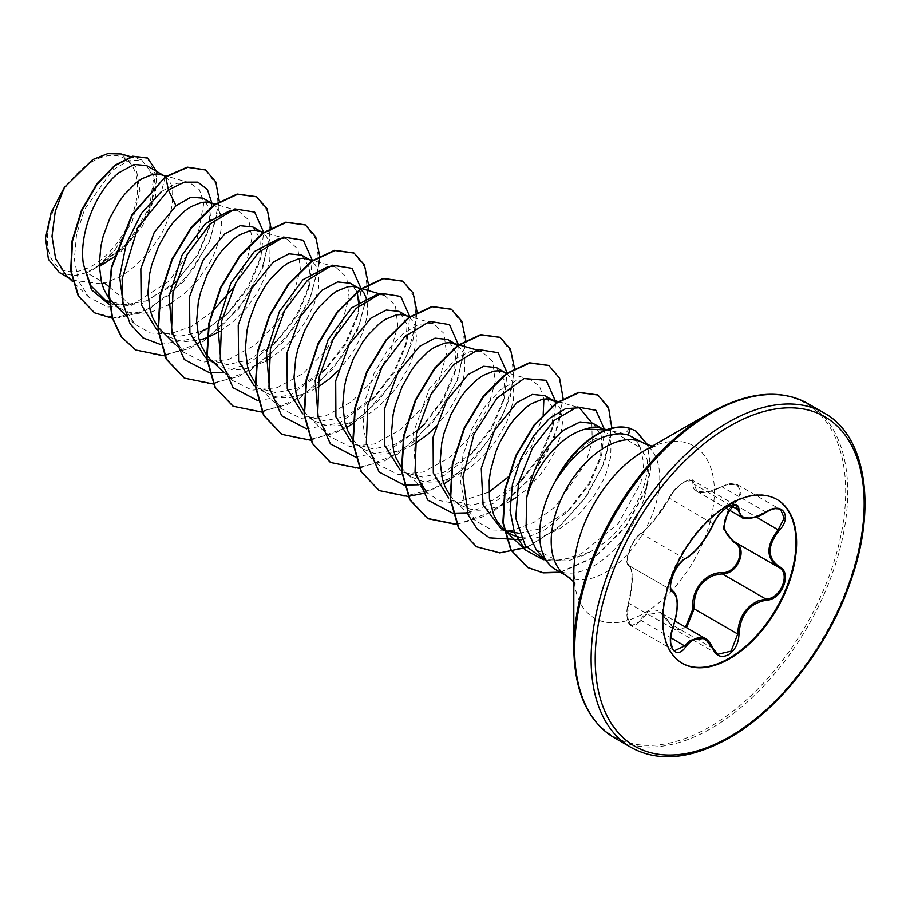 <?xml version="1.0" encoding="UTF-8"?>
<svg xmlns="http://www.w3.org/2000/svg" width="910" height="910" viewBox="0 0 910 910"><rect width="100%" height="100%" fill="white"/><g stroke="black" fill="none" stroke-linecap="round" stroke-linejoin="round"><path stroke-width="0.68" stroke-dasharray="4.55 3.41" d="M780.746 509.714L770.349 509.793L751.956 517.938L741.525 517.142M713.156 524.137L712.928 523.819C716.238 516.641 721.152 510.942 727.67 506.711L735.826 505.323L692.601 480.355L696.923 491.377L707.457 492.185L726.965 484.746L737.669 484.837L741.024 493.231L734.654 504.493L733.767 503.605C747.064 491.502 737.123 477.432 721.971 486.85C702.873 495.529 693.181 494.665 692.874 484.257C693.045 479.695 690.098 478.944 684.024 482.004C677.745 486.065 672.843 491.354 669.316 497.85C659.716 513.991 650.024 526.037 640.253 533.999C632.7 537.719 622.815 563.245 628.469 564.382C633.326 569.182 633.326 582.104 628.469 603.159C622.815 619.676 632.723 633.758 640.253 619.949C650.07 605.946 659.75 606.811 669.316 622.542C672.843 629.231 677.745 631.096 684.024 628.128L685.514 627.115M686.538 627.707L674.572 629.299L660.285 612.544L645.69 614.785L641.266 620.677L631.392 625.898L627.263 617.014L628.867 603.023C633.451 582.559 633.451 570.07 628.867 565.542C623.703 564.439 630.448 542.917 638.683 535.694L641.266 533.59C650.582 525.843 659.932 514.196 669.339 498.657C672.956 491.741 678.064 486.145 684.65 481.868L692.59 480.355C694.125 476.499 675.163 484.063 669.146 498.009L669.316 497.85M685.48 558.751A0.967 0.808 63.4 0 1 684.843 558.751L641.266 533.59A0.967 0.83 -123.2 0 0 640.538 533.647C648.182 527.72 649.49 525.047 654.722 519.041L669.146 498.009L712.928 523.819C705.034 540.199 695.672 551.835 684.843 558.751L682.056 560.742C673.275 567.669 666.655 589.111 672.456 590.715C678.53 596.039 678.53 608.528 672.456 628.184L670.386 642.005L674.446 650.752L631.392 625.898M628.469 603.159L631.551 586.336L631.938 574.79C630.812 567.328 629.868 564.291 629.117 565.667L672.274 590.613M669.316 622.542L669.134 623.032C666.37 617.685 663.424 614.193 660.285 612.555L675.072 621.086M728.546 509.646L733.767 503.605M682.079 663.197A94.617 54.623 -60 0 1 681.761 663.015A94.617 54.623 -60 0 1 667.246 587.189A94.617 54.623 -60 0 1 729.069 503.81A94.617 54.623 -60 0 1 776.378 499.124A94.617 54.623 -60 0 1 776.696 499.317M92.501 161.502A63.757 36.809 120 0 0 47.422 239.58A63.757 36.809 120 0 0 92.501 265.606A63.757 36.809 120 0 0 137.592 187.528A63.757 36.809 120 0 0 92.501 161.502M556.044 479.741C566.27 461.973 578.498 448.755 592.751 440.053L595.879 438.313L622.588 433.228L625.147 433.877C632.245 436.117 637.307 440.736 640.321 447.731L612.851 431.465L607.527 430.157L622.588 433.228M709.755 412.958L709.755 412.947A192.249 110.997 120 0 1 845.697 491.434A192.249 110.997 120 0 1 709.755 726.897A192.249 110.997 120 0 1 573.812 648.409M536.126 549.617L556.579 560.355L582.764 555.828L592.979 550.413C625.375 531.747 651.389 486.839 646.964 458.845A76.781 44.328 -60 0 1 593.968 565.758A76.781 44.328 -60 0 1 555.578 569.569M165.54 176.654L169.169 180.464L171.376 184.923L172.684 190.372L172.434 203.726L170.83 211.347L164.733 227.591L160.308 235.872L149.058 251.854L135.237 265.891L127.65 271.783L119.79 276.742L104.73 283.158L86.689 272.738A68.546 39.574 120 0 0 92.763 269.678A68.546 39.574 120 0 0 93.059 269.508L120.131 252.559L142.404 226.124L155.417 196.583L156.577 171.399M104.968 299.902L124.374 305.077L146.59 300.755L170.852 286.297M108.995 298.537L109.416 299.106M113.397 303.587L123.203 310.23L129.846 312.46L137.023 313.427L144.61 313.108L152.482 311.55L168.316 304.964M162.094 331.706L168.816 336.768L160.001 331.672L178.769 336.484L200.359 331.797M157.692 326.656L158.124 327.225M168.816 336.768L178.553 340.579L185.731 341.546L199.347 340.135M208.697 359.791L227.466 364.603L249.056 359.916L278.403 339.748L297.286 315.634L308.24 290.097L309.673 267.995L301.597 255.118M206.388 354.763L206.82 355.344M213.884 362.783L220.607 366.468L227.25 368.698L234.427 369.653L242.014 369.346L249.875 367.776L265.709 361.19M255.096 382.882L259.486 387.933L266.22 393.006L257.394 387.91L276.162 392.722L297.763 388.024L327.099 367.867L345.971 343.775L356.925 318.227L358.95 305.897M266.22 393.006L275.946 396.817L283.124 397.772L290.711 397.465L306.579 393.12L317.317 387.614M304.213 411.57L308.194 416.052L314.917 421.125L306.09 416.029L324.87 420.841L346.46 416.143L375.796 395.975L394.701 371.837L405.632 346.335L407.077 324.233L398.989 311.357M314.917 421.125L324.654 424.924L331.832 425.891L339.419 425.584L355.287 421.239L371.155 412.366L378.742 406.474L392.563 392.438L398.557 384.611L408.226 368.175L411.752 359.939L415.927 344.31L416.541 337.269L414.869 325.507L412.662 321.048L409.625 317.692L404.723 315.133M352.488 439.12L356.891 444.171L363.625 449.233L354.798 444.148L373.566 448.948L395.156 444.262L417.03 430.817M363.625 449.233L373.35 453.043L380.528 454.01L388.115 453.692L403.983 449.358L414.721 443.852M401.617 467.808L405.587 472.29L412.321 477.352L403.494 472.256L422.263 477.067L443.852 472.381L473.2 452.213L492.082 428.098L503.037 402.573L504.481 380.482L496.394 367.583M412.321 477.352L422.047 481.162L429.224 482.129L436.811 481.811L444.683 480.252L452.679 477.477L468.548 468.604L476.135 462.712L489.955 448.675L495.961 440.838L505.63 424.413L509.156 416.177L513.331 400.548L513.945 393.507L512.273 381.745L510.066 377.286L507.029 373.919L502.127 371.36M449.893 495.347L454.295 500.409L461.017 505.471L452.19 500.375L470.971 505.186L492.56 500.5L521.896 480.321L540.79 456.217L551.733 430.692L553.178 408.579L545.09 395.702M461.017 505.471L470.754 509.281L477.932 510.237L485.508 509.93L501.387 505.596L510.169 501.239M519.041 533.294L541.257 528.608L570.593 508.451L589.475 484.359L600.429 458.811L601.863 436.72L593.24 423.491M520.77 537.673L534.216 538.049L542.076 536.479L558.092 529.791L573.539 518.939L580.716 512.25L593.354 497.076L603.034 480.639L606.549 472.404L610.735 456.786L610.985 443.42L609.666 437.972L607.459 433.524L604.422 430.157L599.519 427.598M113.75 257.177L137.091 232.414L151.538 204.158L154.62 179.736L146.578 165.62M162.867 175.027L161.229 174.549M211.928 203.249L209.823 225.623L197.379 254.834L176.324 281.588L197.845 255.084L208.959 229.081L210.062 209.459L202.93 198.152M171.216 303.269L183.945 294.01L191.123 287.321L197.766 279.973L209.004 263.991L213.429 255.71L219.526 239.455L221.744 224.804L220.8 215.488M220.186 213.372L217.865 208.583L214.828 205.228L209.926 202.668M207.946 328.112L229.695 311.629L248.566 287.537L259.532 261.989L260.988 239.91L252.9 226.999M219.924 331.376L232.642 322.129L246.462 308.092L257.712 292.11L265.652 275.594L269.826 259.964L270.077 246.61L268.769 241.161L266.562 236.702L263.525 233.347L258.622 230.787M268.621 359.495L281.338 350.236L295.159 336.211L306.408 320.229L314.36 303.701L318.534 288.083L318.784 274.729L317.476 269.28L315.258 264.821L312.221 261.454L307.318 258.895M357.243 292.008L350.293 283.238M338.133 370.723L349.861 356.492L355.105 348.348L363.056 331.82L367.23 316.202L367.845 309.161L366.901 299.845M359.12 288.333L356.026 287.014M355.253 456.922L388.126 451.053L420.864 427.711L424.504 424.094L443.375 399.99L454.329 374.465L455.774 352.341L447.697 339.464M435.537 426.949L447.254 412.719L452.509 404.575L456.934 396.294L463.031 380.039L464.635 372.429L464.885 359.075L463.565 353.626L461.359 349.167L457.73 345.356M515.89 497.656L524.842 490.82L538.663 476.783L544.658 468.957L554.327 452.532L560.435 436.277L562.642 421.626L560.97 409.864L556.522 402.743M165.358 176.779L161.4 191.555L176.676 183.376L189.974 182.887L199.313 189.644L203.942 202.634L196.753 240.843L169.465 280.894L131.256 305.464L107.915 307.045L89.112 297.422L78.624 281.201L74.347 259.407L76.52 234.53L84.573 209.448L112.476 170.261L128.082 160.82L141.653 159.898L153.926 175.857L149.547 207.332L128.356 242.424L96.198 267.688L115.251 249.522L132.428 221.119L139.947 191.066L135.909 166.701L121.223 153.972M66.009 275.241L72.675 280.257L101.931 283.852M131.256 305.464L108.961 286.707M86.689 272.738L73.994 275.662L59.332 272.556M176.324 281.588L141.926 303.894L109.553 304.77M219.299 201.394L209.744 241.332L183.911 281.395L148.398 309.753L112.283 318.238M205.364 169.874L216.557 184.707L218.411 208.97L210.438 238.522L193.614 268.541L170.227 294.26L143.507 311.686L117.072 318.159L94.424 312.733M147.397 157.942L157.112 177.837L150.082 210.585L127.878 244.346L93.218 269.451M96.198 267.688L96.847 267.517M640.321 447.731L643.814 463.463L640.913 482.766L618.265 523.546L581.581 553.587L561.8 560.162L543.407 559.775M591.864 422.797L592.217 441.088L585.767 463.258L555.111 506.847L534.068 522.329L512.228 530.45L491.969 529.995L475.555 520.816L464.737 503.958L460.46 481.333L462.917 455.603L471.437 429.804L484.598 407.009L500.386 389.901L516.471 380.414L530.428 379.572L539.493 386.204L543.896 399.012M543.168 415.108L531.394 446.742L508.326 476.908M488.886 492.162L454.704 503.219L439.439 500.659L426.858 492.697L405.587 472.29M415.722 474.997L413.129 433.228L429.133 389.252L455.955 358.506L469.753 351.692L481.731 351.465L492.776 361.611L495.199 381.745L487.999 407.908L471.824 435.082L449.051 457.957L423.184 472.062L398.262 474.542L378.15 464.578L367.344 447.731L363.067 425.095L365.513 399.365L374.033 373.589L387.205 350.771L402.982 333.663L419.055 324.188L433.035 323.346L444.057 333.47L446.503 353.626L439.28 379.834L423.139 406.963L400.377 429.816L374.454 443.955L349.508 446.423L329.454 436.459L318.329 418.771M376.888 294.613L384.327 295.227L395.372 305.385L397.795 325.53L390.583 351.692L374.42 378.856L351.624 401.731L325.757 415.836L300.835 418.304L280.758 408.34L269.622 390.629M328.18 266.505L335.631 267.108L346.664 277.231L349.099 297.365L341.887 323.585L325.735 350.725L302.973 373.578L277.095 387.705L252.127 390.185L232.05 380.232L220.925 362.544M279.484 238.386L286.934 238.989L297.968 249.147L300.391 269.314L293.179 295.477L277.038 322.618L254.231 345.504L228.33 359.609L203.419 362.078L183.354 352.113L172.229 334.402M230.765 210.267L238.227 210.87L248.805 220.027L251.922 238.147L246.61 262.069L233.21 287.765M211.996 312.05L191.35 326.497L170.136 333.845L150.548 333.037L134.657 323.994L123.532 306.295M633.758 437.38L646.964 458.845M160.456 344.458L193.318 338.588L226.055 315.258L247.884 287.014L260.931 256.7L263.638 232.232M223.814 372.292L249.863 362.703L274.763 343.366L296.592 315.122L309.639 284.807L312.335 260.351M257.86 400.684L290.722 394.826L323.459 371.485L345.288 343.252L358.335 312.938L361.042 288.47M306.556 428.803L339.419 422.945L372.156 399.604L393.985 371.36L407.043 341.045L409.739 316.589M420.864 427.711L442.692 399.479L455.739 369.164L458.447 344.845M418.589 484.768L444.649 475.179L469.56 455.83L491.389 427.598L504.436 397.283L507.143 372.816M467.285 512.876L493.357 503.287L518.256 483.949L540.085 455.705L553.143 425.391L555.93 402.209M521.783 539.801L544.976 529.665L566.953 512.068L588.781 483.836L601.84 453.521L604.581 429.622M545.807 560.549L568.636 560.867L592.979 550.413M164.562 355.867L202.998 341.682L238.465 309.263L262.876 267.529L270.975 227.784M213.258 383.974L249.954 370.882L284.307 340.863L309.138 301.46L319.524 262.433M261.966 412.093L298.651 399.001L333.003 368.982L357.835 329.579L368.232 290.552M310.663 440.212L346.483 427.643M352.682 423.662L378.799 400.434L399.706 371.246L412.935 340.329L417.076 312.13M359.359 468.332L397.795 454.147L433.262 421.739L457.673 379.993L465.772 340.249M422.877 493.459L443.887 483.881M450.086 479.888L476.203 456.672L497.11 427.484L510.339 396.555L514.48 368.357M456.763 524.558L494.551 510.794L529.609 479.274L554.201 438.404L563.188 398.876M526.594 547.456L558.603 527.595L586.131 497.019L604.82 461.609L611.873 428.121M560.537 572.424L595.493 556.795L626.205 526.401L646.089 489.762L650.786 469.742L647.965 445.138M135.544 349.884L160.717 355.821L189.815 348.45L218.9 329.158L244.028 301.108L261.852 268.837L270.133 237.499L268.063 212.087L256.438 196.719M184.241 378.003L209.414 383.94L238.511 376.569L267.597 357.277L292.724 329.238L310.549 296.967L318.83 265.618L316.771 240.206L305.146 224.838M232.949 406.122L258.121 412.059L287.219 404.688L316.305 385.385L341.432 357.346L359.245 325.075L367.526 293.725L365.467 268.313L353.842 252.957M281.645 434.241L306.807 440.178L335.915 432.807L365.001 413.504L390.128 385.465L407.942 353.194L416.223 321.856L414.164 296.433L402.55 281.076M330.353 462.36L355.514 468.297L384.623 460.915L413.709 441.623L438.825 413.572L456.649 381.313L464.93 349.963L462.872 324.551L451.246 309.184M379.038 490.467L404.211 496.405L433.308 489.034L462.394 469.742L487.521 441.703L505.346 409.432L513.627 378.082L511.568 352.671L499.943 337.303M456.638 524.308L481.754 517.267L506.893 501.41L529.518 478.66L547.388 451.724L558.808 423.81L562.789 398.193L559.161 377.923L548.639 365.422M476.442 546.705L501.421 552.643L530.291 545.465L559.218 526.481L584.311 498.794L602.272 466.807L610.883 435.549L609.199 410.046L597.711 394.917M560.128 572.185L595.072 556.567L625.773 526.196L645.668 489.569L650.366 469.571L647.601 445.001M73.994 275.662A68.193 39.369 120 0 0 115.251 249.522M735.03 542.133L778.596 567.294L734.643 541.928A0.967 0.58 -61.9 0 0 734.563 541.894M712.928 648.352L669.134 623.032L674.572 629.299L717.808 654.256M733.995 541.564L734.654 541.928L733.995 541.564M628.469 564.382A0.967 0.921 -65.4 0 0 628.867 565.542L672.137 590.522M628.719 565.463C627.092 564.712 626.558 562.107 627.092 557.648L630.334 547.479C634.111 540.074 637.512 535.467 640.538 533.647A0.967 0.83 -123.2 0 0 640.253 533.999M631.358 625.875C628.309 625.341 624.908 616.309 628.401 603.057L672.456 628.184M640.253 619.949L670.738 637.694M730.776 505.505L694.137 484.347A0.967 0.808 7 0 0 692.874 484.257M766.14 512.205L721.971 486.85M629.595 428.223L625.147 433.877M631.108 747.485A193.102 111.486 120 0 0 727.659 737.919A193.102 111.486 120 0 0 853.796 567.76A193.102 111.486 120 0 0 824.198 413.026M614.659 737.987A193.102 111.486 120 0 0 711.211 728.421A193.102 111.486 120 0 0 837.359 558.262A193.102 111.486 120 0 0 807.75 403.528M573.812 581.911L575.245 584.118L573.812 572.595A99.395 57.387 120 0 0 644.098 613.181A99.395 57.387 120 0 0 714.384 491.434A99.395 57.387 120 0 0 644.098 450.86L644.098 450.86M567.089 576.212A76.781 44.328 120 0 0 605.48 572.413A76.781 44.328 120 0 0 655.644 504.754A76.781 44.328 120 0 0 643.87 443.227M734.654 504.493L756.244 516.948M777.015 499.499L776.378 499.124M654.79 446.344L652.163 446.207M109.291 302.404L120.12 308.661M211.564 203.146L213.02 203.976M260.271 231.254L261.716 232.095M308.968 259.373L310.424 260.214M406.372 315.611L407.816 316.452M503.765 371.837L505.221 372.679M601.169 428.075L602.625 428.917M89.112 297.422L72.607 281.577M141.653 159.898L130.71 156.725M69.069 278.176L72.675 280.257M576.917 407.043L558.126 401.606M475.555 520.816L454.295 500.409M530.428 379.572L507.279 372.861M481.731 351.453L476.703 349.997M378.15 464.578L356.891 444.171M433.035 323.346L409.887 316.623M329.454 436.47L308.194 416.052M280.758 408.351L259.486 387.933M335.631 267.108L312.483 260.397M232.05 380.232L223.837 372.338M286.934 238.989L263.786 232.277M183.354 352.113L175.141 344.23M238.227 210.87L215.613 204.318M134.657 323.994L126.433 316.111M189.985 182.887L166.428 176.062M606.731 429.691L612.851 431.465M226.055 315.258L229.695 311.629M260.931 256.7L259.532 261.989M274.763 343.366L278.403 339.748M309.639 284.807L308.24 290.097M323.459 371.485L327.099 367.867M358.335 312.938L356.936 318.227M372.156 399.604L375.796 395.975M407.043 341.045L405.632 346.335M455.739 369.164L454.329 374.465M469.56 455.83L473.2 452.213M504.436 397.283L503.037 402.573M518.256 483.949L521.896 480.332M553.143 425.391L551.733 430.692M566.953 512.068L570.593 508.451M601.84 453.521L600.429 458.811M208.959 229.081L209.823 225.623M682.398 663.379L681.761 663.015M629.117 565.679L672.046 590.454M696.923 491.389L725.987 508.167M737.703 484.848L780.757 509.702M696.878 491.354C699.085 494.255 707.457 492.685 721.983 486.657C732.493 482.311 731.231 483.164 737.669 484.837"/><path stroke-width="1.36" d="M685.833 558.33C696.195 551.619 705.239 540.358 712.962 524.581C716.363 516.971 721.493 510.942 728.341 506.495C735.064 503.116 738.613 504.129 739 509.554C740.421 520.088 749.476 520.895 766.163 511.977C781.952 500.864 792.792 516.3 779.199 530.496C767.119 545.898 767.119 557.966 779.199 566.668C792.803 572.322 781.929 600.27 766.163 600.236C749.465 603.307 740.41 614.568 739 634.02C738.613 643.359 735.064 650.286 728.341 654.813C721.493 658.146 716.363 656.224 712.962 649.08C705.227 634.93 696.184 634.122 685.833 646.646C676.21 661.32 665.381 645.861 672.808 628.105C678.621 609.029 678.621 596.96 672.808 591.898C665.381 589.828 676.221 561.88 685.833 558.33A0.967 0.808 63.4 0 1 685.48 558.751C683.433 558.524 674.549 569.797 673.662 573.607C670.033 583.356 669.567 589.02 672.274 590.613L672.046 590.454M674.446 650.752L684.843 645.838L689.894 640.31L704.863 638.285L712.962 649.08M734.654 504.493C720.845 519.587 720.845 532.066 734.654 541.928C748.475 547.661 738.067 574.517 722.244 573.88L713.872 575.37C700.04 581.353 693.465 592.512 694.137 608.847L686.538 627.707M713.133 648.83L717.819 654.267L731.117 651.151L737.726 634.02C738.317 618.334 745.097 607.288 758.087 600.896L765.822 599.053C780.962 599.155 791.313 572.561 778.243 567.101L778.266 567.101A0.967 0.637 117.9 0 1 778.243 567.101C765.879 558.126 765.879 545.647 778.243 529.654L784.158 518.12L780.746 509.714M685.514 627.115L692.874 608.915C690.599 590.635 705.534 572.117 721.971 572.731C737.157 573.437 747.053 547.911 733.767 542.36L723.291 528.335L728.546 509.646M776.696 499.317A94.617 54.623 -60 0 1 790.79 575.234A94.617 54.623 -60 0 1 729.069 658.328A94.617 54.623 -60 0 1 682.079 663.197M729.706 504.185A94.617 54.623 -60 0 1 777.015 499.499A94.617 54.623 -60 0 1 791.518 575.313A94.617 54.623 -60 0 1 729.706 658.692A94.617 54.623 -60 0 1 682.398 663.379A94.617 54.623 -60 0 1 667.894 587.564A94.617 54.623 -60 0 1 729.706 504.185M652.163 446.207L643.87 443.227A76.781 44.328 120 0 0 605.48 447.037A76.781 44.328 120 0 0 555.327 514.685A76.781 44.328 120 0 0 567.089 576.212L555.578 569.569A76.781 44.328 -60 0 1 549.003 564.166A76.781 44.328 -60 0 1 556.613 479.149L556.044 479.741A75.962 43.851 -60 0 1 596.949 434.298A75.962 43.851 -60 0 1 629.595 428.223L635.919 431.01L629.595 428.223M573.812 648.409L573.812 572.595A99.395 57.387 120 0 1 644.098 450.86L709.755 412.958A192.249 110.997 120 0 0 709.755 412.958A192.249 110.997 120 0 0 573.812 648.409C574.449 691.975 588.065 721.835 614.659 737.987L631.108 747.485C658.396 762.443 691.054 759.293 729.103 738.067C779.802 709.425 828.999 645.77 850.952 580.421C877.263 506.085 865.603 435.446 824.198 413.026A193.102 111.486 120 0 0 727.659 422.593A193.102 111.486 120 0 0 601.51 592.751A193.102 111.486 120 0 0 631.108 747.485M601.169 428.075L593.24 423.491L580.114 421.944L564.154 429.884C544.942 445.343 532.441 468.036 526.64 497.963L526.094 527.47L536.126 549.617L549.003 564.166M526.64 497.963A68.546 39.574 -60 0 1 572.265 434.57A68.546 39.574 -60 0 1 585.665 429.019L606.856 430.021M556.613 479.149L556.818 479.263C567.726 462.155 580.489 449.415 595.106 441.043C607.516 434.229 618.618 432.239 628.423 435.082L643.87 443.227M162.867 175.027L146.578 165.62L134.111 164.448L118.823 172.786C97.325 189.462 78.397 232.107 83.413 264.275L90.784 285.695L104.968 299.902L109.291 302.404M166.428 176.062L157.908 173.969L152.948 174.288L141.926 178.724L136.136 182.774L124.693 194.205L119.324 201.372L109.928 217.968L103.103 236.498L100.896 246.064L99.224 264.867L101.442 282.077L104.013 289.676L108.995 298.537M109.416 299.106L126.433 316.111M211.564 203.146L202.93 198.152L190.907 197.22L176.005 205.796L154.313 232.209L140.834 268.769L141.209 304.691L156.691 329.511M215.613 204.318L206.615 202.088L201.645 202.407L190.622 206.843L184.832 210.892L173.389 222.324L168.02 229.491L158.624 246.087L151.799 264.617L149.593 274.183L147.92 292.986L150.139 310.196L152.709 317.795L157.692 326.656M158.124 327.225L175.141 344.23M199.347 340.135L206.706 337.872M207.15 337.701L219.924 331.376M260.271 231.254L252.9 226.999L240.206 225.703L224.713 233.915L203.01 260.328L189.542 296.819L189.894 332.787L205.376 357.607M263.786 232.277L255.312 230.207L250.352 230.526L239.33 234.951L233.529 239.011L222.097 250.432L216.716 257.61L207.321 274.194L200.507 292.736L198.3 302.291L196.628 321.105L198.835 338.315L201.417 345.902L206.388 354.763M206.82 355.344L210.79 359.825L217.524 364.887M308.968 259.373L301.597 255.118L288.914 253.822L273.409 262.023L251.695 288.481L238.227 325.041L238.613 360.951L254.129 385.772M312.483 260.397L304.008 258.326L299.049 258.645L288.026 263.07L282.236 267.119L270.793 278.551L265.413 285.729L256.029 302.313L249.203 320.855L246.997 330.41L245.325 349.224L247.531 366.434L250.113 374.021L255.096 382.882M360.337 289.118L350.293 283.238L337.61 281.941L322.106 290.142L300.459 316.498L286.957 352.978L287.276 388.9L302.666 413.766M361.19 288.515L352.716 286.445L347.745 286.752L336.723 291.189L330.933 295.238L319.49 306.67L314.121 313.836L304.725 330.432L297.9 348.962L295.693 358.529L294.021 377.332L296.239 394.542L298.81 402.14L304.213 411.57M406.372 315.611L399.001 311.357L386.306 310.06L370.802 318.261L349.167 344.583L335.688 380.915L335.904 416.78L351.158 441.725M409.887 316.623L401.412 314.553L396.453 314.871L385.43 319.308L379.629 323.357L368.186 334.789L362.817 341.955L353.421 358.551L346.608 377.081L344.401 386.648L342.717 405.45L344.935 422.661L347.518 430.259L352.488 439.12M457.73 345.356L447.697 339.464L435.014 338.167L419.51 346.38L397.807 372.804L384.327 409.363L384.702 445.286L400.195 470.095M456.524 344.56L450.109 342.672L445.149 342.99L434.127 347.427L428.337 351.476L416.894 362.908L411.513 370.074L402.129 386.67L395.304 405.2L393.097 414.767L391.425 433.57L393.632 450.78L396.214 458.367L401.617 467.808M503.765 371.837L496.394 367.583L483.71 366.286L468.206 374.499L446.594 400.798L433.08 437.175L433.319 473.063L448.596 497.986M507.279 372.861L498.816 370.791L493.846 371.109L482.823 375.534L477.033 379.595L465.59 391.016L460.221 398.193L450.825 414.778L444 433.319L441.794 442.874L440.122 461.688L442.34 478.899L444.91 486.486L449.893 495.347M556.522 402.743L545.09 395.702L532.418 394.405L516.903 402.607L494.528 430.248L481.253 468.332L483.062 504.857L500.898 528.494L512.808 535.171L520.77 537.673M505.494 530.712L519.041 533.294M553.917 400.798L547.513 398.91L542.553 399.217L531.52 403.653L525.73 407.703L514.286 419.135L508.917 426.312L499.522 442.897L495.745 452.008L490.49 470.993L489.182 480.514L489.432 498.691L493.618 514.605L497.133 521.328L502.991 528.517L509.725 533.59M99.27 266.596L113.75 257.177M165.54 176.654L164.323 175.869M170.852 286.297L177.916 280.052M168.316 304.964L171.216 303.269M220.8 215.488L220.186 213.372M200.359 331.797L207.946 328.112M265.709 361.19L268.621 359.495M358.95 305.897L357.243 292.008M317.317 387.614L330.046 378.355L338.133 370.723M366.901 299.845L363.966 292.94L360.69 289.391M417.03 430.817L424.504 424.094M414.721 443.852L427.438 434.593L435.537 426.949M510.169 501.239L515.89 497.656M606.731 429.691L596.209 427.017L591.25 427.336L585.665 429.019M69.069 278.176L59.332 272.556L48.435 259.339L45.5 238.09L51.131 212.565L64.36 187.449L92.683 159.603L107.733 153.631L121.223 153.972L130.71 156.725M64.36 187.449L55.282 211.336L52.006 236.179L55.578 258.508L66.009 275.241L72.607 281.577M101.931 283.852L104.73 283.158L108.961 286.707M176.005 205.796L168.407 189.974L184.275 182.171L197.811 182.136L207.412 189.519L211.928 203.249M109.553 304.77L91.478 289.778L83.413 264.275M160.456 344.458L142.938 337.86L130.073 323.733L122.964 303.428L122.122 278.972L137.797 227.636L168.407 189.974L165.756 177.018L187.676 167.372L205.569 169.988L215.829 181.989L219.299 201.394M112.283 318.238L94.617 312.847L78.635 296.239L71.105 271.089L72.47 241.15L81.809 210.824L97.04 184.4L115.251 165.483L133.156 156.429L147.602 158.067L156.577 171.399M165.358 176.779L131.995 214.601L111.407 267.13L108.825 293.702L112.089 317.556L121.121 336.768L135.749 350.009L121.531 336.996L112.499 317.795L109.234 293.941L111.816 267.369L132.394 214.84L165.358 176.779L187.267 167.144L205.364 169.874M94.424 312.733L78.237 296L70.696 270.85L72.061 240.923L81.4 210.585L96.642 184.161L114.853 165.245L132.746 156.201L147.397 157.942M543.407 559.775L525.479 550.106L514.514 533.089L510.089 510.317L512.421 484.404L520.816 458.469L533.886 435.503L549.583 418.259L565.554 408.681L579.408 407.771L591.864 422.797M543.896 399.012L543.168 415.108M508.326 476.908L488.886 492.162M426.858 492.697L415.722 474.997M318.329 418.771L315.19 380.642L328.135 339.612L351.647 307.842L376.888 294.613M269.622 390.629L266.482 352.545L279.45 311.459L302.985 279.7L328.18 266.505M220.925 362.544L217.786 324.426L230.719 283.408L254.254 251.604L279.484 238.386M172.229 334.402L169.089 296.319L182.045 255.244L205.558 223.485L230.765 210.267M233.21 287.765L211.996 312.05M123.532 306.295L119.619 276.765L126.274 243.698L141.448 213.395L161.4 191.555M263.638 232.232L254.652 212.11L234.882 208.936L210.096 224.042L187.289 254.288L172.957 292.838L171.546 330.842L184.332 359.575L209.152 372.565M209.505 372.611L223.814 372.292M312.335 260.351L303.349 240.217L283.579 237.055L258.793 252.161L235.986 282.407L221.665 320.957L220.243 358.961L233.04 387.694L257.86 400.684M361.042 288.47L352.045 268.336L332.275 265.174L307.5 280.28L284.693 310.515L270.361 349.076L268.95 387.08L281.736 415.802L306.556 428.803M409.739 316.589L400.753 296.455L380.983 293.282L356.197 308.388L333.39 338.634L319.057 377.184L317.647 415.188L330.432 443.921L355.253 456.922M458.447 344.845L449.517 324.631L429.77 321.378L404.973 336.438L382.143 366.662L367.776 405.234L366.343 443.261L379.129 472.028L403.949 485.03M404.313 485.075L418.589 484.768M507.143 372.816L498.145 352.693L478.376 349.52L453.601 364.626L430.783 394.872L416.462 433.422L415.04 471.425L427.837 500.159L452.657 513.149M453.009 513.195L467.285 512.876M555.93 402.209L546.216 380.312L524.024 378.583L496.94 398.193L473.974 434.229L462.917 477.011L468.161 514.958L476.999 528.778L489.421 537.844L521.783 539.801M604.581 429.622L595.868 410.262L577.19 406.975L554.019 420.5L532.566 447.834L518.518 482.914L515.731 518.074L525.377 545.829L545.807 560.549M135.749 350.009L164.562 355.867M270.975 227.784L267.005 208.629L256.643 196.833L237.533 194.296L214.453 205.137L191.373 227.978L172.274 259.612L160.513 295.488L158.363 330.41L166.61 359.336L184.446 378.128L213.258 383.974M319.524 262.433L319.683 256.347M319.683 255.892L315.702 236.759L305.351 224.952L286.24 222.404L263.161 233.244L240.081 256.085L220.971 287.731L209.22 323.607L207.059 358.529L215.306 387.455L233.153 406.247L261.966 412.093M368.232 290.552L368.391 284.466M368.379 284.011L364.398 264.867L354.047 253.071L334.937 250.523L311.857 261.363L288.777 284.204L269.667 315.838L257.917 351.715L255.767 386.648L264.002 415.563L281.85 434.354L310.663 440.212M346.483 427.643L352.682 423.662M417.076 312.13L413.106 292.986L402.743 281.19L383.645 278.642L360.565 289.482L337.474 312.323L318.375 343.957L306.613 379.834L304.463 414.767L312.71 443.693L330.558 462.473L359.359 468.332M465.772 340.249L461.802 321.105L451.451 309.309L432.341 306.761L409.261 317.601L386.181 340.442L367.071 372.076L355.321 407.953L353.16 442.874L361.406 471.801L379.242 490.592L408.067 496.45M408.351 496.416L422.877 493.459M443.887 483.881L450.086 479.888M514.48 368.357L510.499 349.212L500.147 337.417L481.037 334.88L457.957 345.72L434.878 368.561L415.768 400.195L404.017 436.072L401.867 471.005L410.103 499.92L427.95 518.711L456.763 524.558M563.188 398.876L559.582 378.185L548.844 365.536L529.745 362.988L506.665 373.828L483.574 396.669L464.475 428.303L452.714 464.18L450.564 499.112L458.799 528.027L476.647 546.819L499.795 552.893L526.594 547.456M611.873 428.121L608.506 407.452L597.915 395.031L579.147 392.54L556.67 403.164L534.409 425.323L516.197 455.751L505.152 489.955L503.287 522.977L511.181 550.118L527.914 567.647L543.179 572.868L560.537 572.424M647.965 445.138L635.919 431.01M256.438 196.719L237.135 194.057L214.055 204.898L190.963 227.75L171.865 259.373L160.114 295.25L157.953 330.182L166.2 359.097L184.241 378.003M305.146 224.838L285.842 222.176L262.751 233.017L239.671 255.858L220.561 287.492L208.811 323.368L206.661 358.301L214.896 387.216L232.949 406.122M353.842 252.957L334.539 250.295L311.447 261.136L288.368 283.977L269.269 315.611L257.507 351.488L255.357 386.409L263.593 415.335L281.645 434.241M402.55 281.076L383.235 278.403L360.155 289.243L337.075 312.096L317.965 343.73L306.215 379.607L304.054 414.528L312.301 443.454L330.353 462.36M451.246 309.184L431.932 306.522L408.852 317.363L385.772 340.203L366.662 371.837L354.911 407.714L352.762 442.635L360.997 471.562L379.038 490.467M499.943 337.303L480.628 334.641L457.548 345.482L434.468 368.322L415.358 399.968L403.608 435.845L401.458 470.766L409.705 499.692L427.541 518.472L456.638 524.308M548.639 365.422L529.336 362.76L506.256 373.601L483.176 396.441L464.066 428.075L452.315 463.952L450.154 498.873L458.401 527.8L476.442 546.705M597.711 394.917L578.737 392.301L556.26 402.925L534.011 425.095L515.788 455.512L504.743 489.716L502.877 522.75L510.772 549.89L527.504 567.419L542.769 572.64L560.128 572.185M647.601 445.001L635.521 430.783M556.818 479.263A75.962 43.851 -60 0 1 630.004 428.451L628.423 435.082M766.163 511.977L766.14 512.205C755.3 519.928 740.99 518.939 741.525 517.142L735.826 505.323C732.129 502.354 719.514 510.544 713.156 524.399L713.156 524.137M692.874 608.915L694.137 608.847L737.726 634.02L739 634.02M721.971 572.731L722.244 573.88L765.822 599.053L766.163 600.236M734.563 541.894A0.967 0.58 -61.9 0 0 733.767 542.36M672.137 590.522L672.456 590.715A0.967 0.899 115.6 0 1 672.808 591.898M712.962 524.581L713.156 524.399C712.837 526.276 705.045 539.801 700.416 544.919C695.843 550.925 690.872 555.532 685.48 558.751M670.738 637.694L685.833 646.646M739 509.554A0.967 0.785 -179.4 0 1 737.726 509.509L730.776 505.505M779.199 530.496L756.244 516.948M779.199 566.668A0.967 0.637 117.9 0 1 778.266 567.101L778.596 567.294M729.706 426.142A190.201 109.814 120 0 0 595.208 659.09A190.201 109.814 120 0 0 729.706 736.736A190.201 109.814 120 0 0 864.193 503.787A190.201 109.814 120 0 0 729.706 426.142M654.79 446.344C654.028 446.207 646.236 449.244 644.098 450.86L709.755 412.947C747.804 391.721 780.462 388.581 807.75 403.528A193.102 111.486 120 0 0 711.211 413.095A193.102 111.486 120 0 0 585.062 583.253A193.102 111.486 120 0 0 614.659 737.987M675.072 621.086L704.863 638.285M208.697 359.791L213.884 362.783M525.479 550.106L502.991 528.517M579.408 407.771L576.917 407.043M558.126 401.606L550.823 399.479M476.703 349.997L459.106 344.901M458.583 344.742L453.419 343.252M384.327 295.227L361.714 288.663M223.837 372.338L210.79 359.825M567.089 576.212L573.812 581.911M807.75 403.528L824.198 413.026M725.987 508.167L741.514 517.13M733.995 541.564L777.64 566.759M674.458 650.764L674.458 650.764C672.854 650.582 671.603 647.943 670.715 642.858C670.329 638.911 671.045 634.02 672.888 628.207L676.244 615.626C678.394 602.545 677.233 594.298 672.763 590.874M717.819 654.267L713.156 648.546C710.539 643.086 707.787 639.684 704.909 638.319L704.909 638.319M766.14 512.205C772.533 508.451 777.413 507.621 780.791 509.725L780.791 509.725"/></g></svg>
